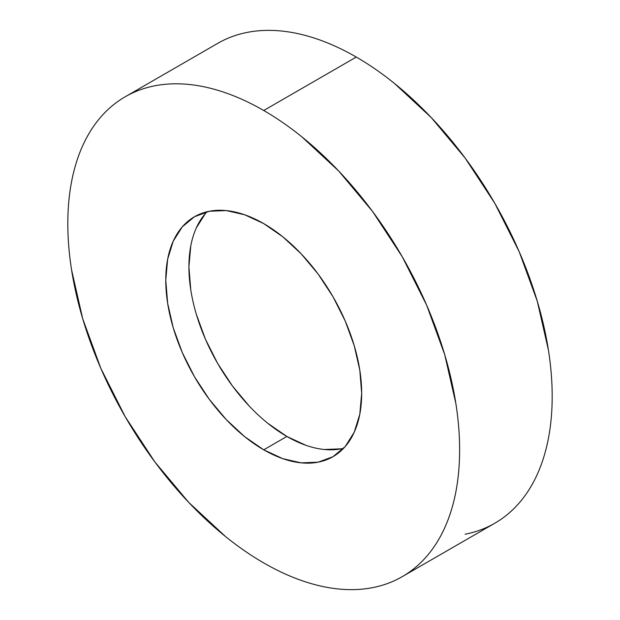 <?xml version="1.0" encoding="UTF-8"?>
<svg xmlns="http://www.w3.org/2000/svg" width="620" height="620" viewBox="0 0 620 620"><rect width="100%" height="100%" fill="white"/><g stroke="black" fill="none" stroke-linecap="round" stroke-linejoin="round"><path stroke-width="0.93" d="M465.116 534.215C475.811 532.138 485.708 528.472 494.807 523.218A277.055 159.96 -120 0 0 537.277 301.212A277.055 159.96 -120 0 0 356.275 57.063L263.725 110.5A277.055 159.96 60 0 1 444.718 354.648A277.055 159.96 60 0 1 402.248 576.654A277.055 159.96 60 0 1 263.725 562.937A277.055 159.96 60 0 1 82.724 318.788A277.055 159.96 60 0 1 125.194 96.782A277.055 159.96 60 0 1 263.725 110.5L356.275 57.063C343.418 49.639 330.677 43.733 318.06 39.347C305.443 34.96 293.19 32.178 281.31 31C269.421 29.822 258.129 30.272 247.434 32.349C236.739 34.425 226.843 38.091 217.752 43.346L125.194 96.782C134.292 91.528 144.189 87.862 154.884 85.785C165.579 83.708 176.87 83.258 188.751 84.436C200.632 85.614 212.885 88.397 225.502 92.783C238.119 97.169 250.86 103.075 263.725 110.5C276.582 117.924 289.323 126.728 301.94 136.911L338.69 171.004L372.566 211.467L402.248 256.734L426.614 305.087L444.718 354.648L455.871 403.519C458.374 419.539 459.629 434.969 459.629 449.825C459.629 464.682 458.374 478.663 455.871 491.784C453.36 504.905 449.639 516.902 444.718 527.783C439.797 538.664 433.76 548.22 426.614 556.442C419.469 564.665 411.347 571.408 402.248 576.654C393.158 581.909 383.261 585.575 372.566 587.652C361.871 589.729 350.579 590.178 338.69 589C326.81 587.822 314.557 585.04 301.94 580.653C289.323 576.267 276.582 570.361 263.725 562.937C250.86 555.512 238.119 546.708 225.502 536.525L188.751 502.433L154.884 461.97L125.194 416.702L100.828 368.35L82.724 318.788L71.579 269.917C69.068 253.898 67.812 238.468 67.812 223.611C67.812 208.754 69.068 194.773 71.579 181.652C74.09 168.532 77.802 156.535 82.724 145.654C87.645 134.773 93.682 125.217 100.828 116.994C107.973 108.771 116.095 102.029 125.194 96.782M263.725 449.825A138.531 79.98 60 0 1 173.22 327.755A138.531 79.98 60 0 1 194.455 216.752A138.531 79.98 60 0 1 263.725 223.611A138.531 79.98 60 0 1 354.221 345.681A138.531 79.98 60 0 1 332.987 456.684A138.531 79.98 60 0 1 263.725 449.825L286.858 436.464L263.725 449.825L282.829 458.684L301.212 462.861L318.145 462.187L332.987 456.684L345.17 446.578L354.221 432.249L359.794 414.253L361.677 393.274L359.794 370.117L354.221 345.681L345.17 320.904L332.987 296.724L318.145 274.094L301.212 253.859L282.829 236.817L263.725 223.611L244.613 214.753L226.238 210.575L209.304 211.249L194.455 216.752L182.272 226.858L173.22 241.188L167.648 259.183L165.765 280.163L167.648 303.32L173.22 327.755L182.272 352.532L194.455 376.712L209.304 399.342L226.238 419.577L244.613 436.62L263.725 449.825M207.003 211.753A138.531 79.98 -120 0 0 199.826 324.996A138.531 79.98 -120 0 0 286.858 436.464L267.755 423.259M249.372 406.216L232.438 385.989L217.597 363.351L205.414 339.179L196.362 314.394M190.79 289.959L188.906 266.809L190.79 245.822M196.362 227.827L205.414 213.497M341.279 448.826L324.345 449.5M305.97 445.331L286.858 436.464A138.531 79.98 -120 0 0 343.581 448.322M402.248 576.654L494.807 523.218C503.905 517.971 512.027 511.229 519.173 503.006C526.318 494.783 532.355 485.228 537.277 474.346C542.198 463.466 545.91 451.469 548.421 438.348C550.932 425.227 552.188 411.246 552.188 396.389C552.188 381.533 550.932 366.102 548.421 350.083L537.277 301.212L519.173 251.65L494.807 203.298L465.116 158.03L431.249 117.567L394.498 83.475C381.881 73.292 369.14 64.488 356.275 57.063A277.055 159.96 -120 0 0 217.752 43.346"/></g></svg>
